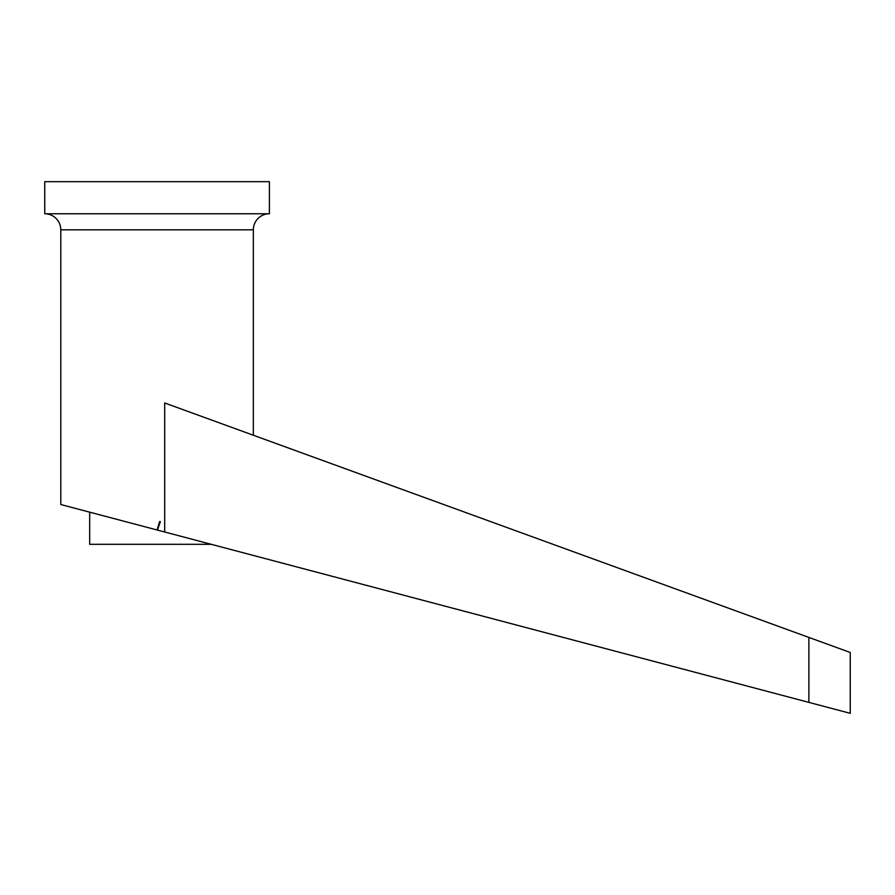 <?xml version="1.0" encoding="UTF-8"?>
<svg xmlns="http://www.w3.org/2000/svg" width="895" height="895" viewBox="0 0 895 895"><rect width="100%" height="100%" fill="white"/><g stroke="black" fill="none" stroke-linecap="round" stroke-linejoin="round"><path stroke-width="1.34" d="M253.341 435.238L253.341 229.814A16.043 16.043 0 0 1 269.395 213.771L44.75 213.771A16.043 16.043 0 0 1 60.793 229.814L60.793 504.523L157.408 530.075L160.362 521.695L159.668 521.505L157.072 529.985M44.75 213.771L44.75 181.674L269.395 181.674L269.395 213.771M164.691 531.999L164.691 402.974L808.879 637.43L808.879 702.385L850.25 713.326L157.408 530.075M211.254 544.317L89.679 544.317L89.679 512.164M808.879 637.43L850.25 652.489L850.25 713.326M253.341 229.814L60.793 229.814"/></g></svg>

